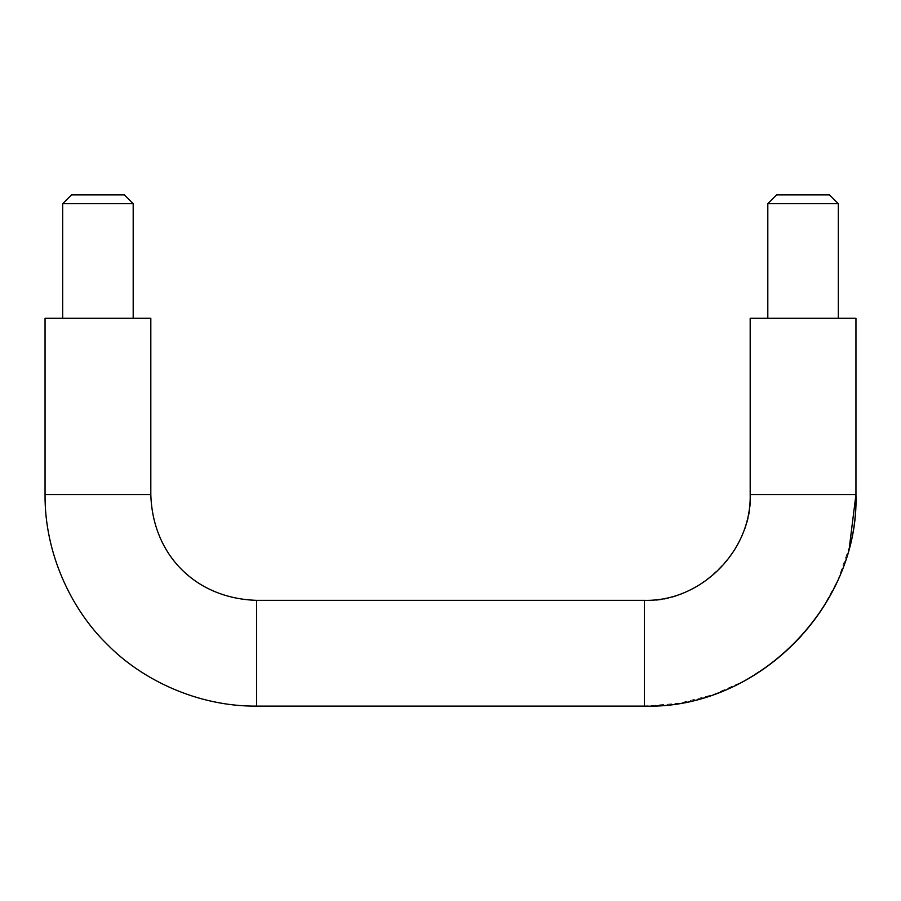 <?xml version="1.0" encoding="UTF-8"?>
<svg xmlns="http://www.w3.org/2000/svg" width="901" height="901" viewBox="0 0 901 901"><rect width="100%" height="100%" fill="white"/><g stroke="black" fill="none" stroke-linecap="round" stroke-linejoin="round"><path stroke-width="0.68" stroke-dasharray="4.5 3.38" d="M71.494 194.886L124.372 194.886M855.95 318.29L750.184 318.29M838.324 318.29L767.81 318.29L838.324 318.29M750.184 494.57C754.914 546.896 696.743 605.067 644.406 600.336C700.933 601.789 751.625 551.085 750.184 494.57L855.95 494.57M45.05 318.29L150.816 318.29M62.676 318.29L133.19 318.29L62.676 318.29M829.506 194.886L776.617 194.886M838.324 203.705L767.81 203.705M62.676 203.705L133.19 203.705M849.463 546.513L838.121 579.557L821.487 610.281L800.032 637.852L774.331 661.503L745.082 680.615L713.096 694.648L679.219 703.208L644.406 706.114L644.406 600.336M256.594 706.114L256.594 600.336M150.816 494.57L45.05 494.57"/><path stroke-width="1.35" d="M133.19 318.29L133.19 203.705L124.372 194.886L71.494 194.886L62.676 203.705L62.676 318.29M849.463 546.513L855.95 494.57L750.184 494.57L750.184 318.29L855.95 318.29L855.95 494.57C859.441 606.711 756.547 709.594 644.406 706.114L256.594 706.114C197.601 706.621 141.603 679.703 107.005 644.147C71.449 609.56 44.532 553.563 45.05 494.57L150.816 494.57C152.629 555.219 195.934 598.523 256.594 600.336L256.594 706.114M150.816 494.57L150.816 318.29L45.05 318.29L45.05 494.57M767.81 203.705L776.617 194.886L829.506 194.886L838.324 203.705L767.81 203.705L767.81 318.29M838.324 318.29L838.324 203.705M750.184 494.57C751.625 551.085 700.933 601.789 644.406 600.336L256.594 600.336M133.19 203.705L62.676 203.705M644.406 600.336L644.406 706.114C757.448 709.008 858.844 607.612 855.95 494.57"/></g></svg>
